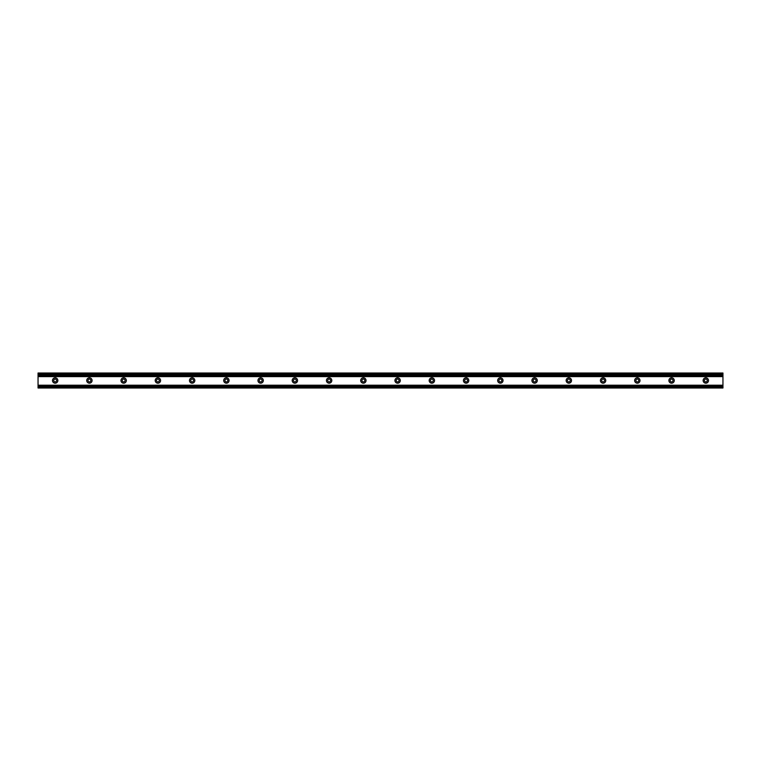 <?xml version="1.0" encoding="UTF-8"?>
<svg xmlns="http://www.w3.org/2000/svg" width="761" height="761" viewBox="0 0 761 761"><rect width="100%" height="100%" fill="white"/><g stroke="black" fill="none" stroke-linecap="round" stroke-linejoin="round"><path stroke-width="0.57" stroke-dasharray="3.81 2.85" d="M704.42 380.5A1.408 1.408 0 0 0 705.827 381.908A1.408 1.408 0 0 0 707.245 380.5A1.408 1.408 0 0 0 705.827 379.092A1.408 1.408 0 0 0 704.42 380.5M670.175 380.5A1.408 1.408 0 0 0 671.582 381.908A1.408 1.408 0 0 0 673 380.5A1.408 1.408 0 0 0 671.582 379.092A1.408 1.408 0 0 0 670.175 380.5M635.93 380.5A1.408 1.408 0 0 0 637.337 381.908A1.408 1.408 0 0 0 638.755 380.5A1.408 1.408 0 0 0 637.337 379.092A1.408 1.408 0 0 0 635.93 380.5M601.675 380.5A1.408 1.408 0 0 0 603.092 381.908A1.408 1.408 0 0 0 604.51 380.5A1.408 1.408 0 0 0 603.092 379.092A1.408 1.408 0 0 0 601.675 380.5M567.43 380.5A1.408 1.408 0 0 0 568.847 381.908A1.408 1.408 0 0 0 570.265 380.5A1.408 1.408 0 0 0 568.847 379.092A1.408 1.408 0 0 0 567.43 380.5M533.185 380.5A1.408 1.408 0 0 0 534.603 381.908A1.408 1.408 0 0 0 536.02 380.5A1.408 1.408 0 0 0 534.603 379.092A1.408 1.408 0 0 0 533.185 380.5M498.94 380.5A1.408 1.408 0 0 0 500.358 381.908A1.408 1.408 0 0 0 501.775 380.5A1.408 1.408 0 0 0 500.358 379.092A1.408 1.408 0 0 0 498.94 380.5M464.705 380.5A1.408 1.408 0 0 0 466.113 381.908A1.408 1.408 0 0 0 467.53 380.5A1.408 1.408 0 0 0 466.113 379.092A1.408 1.408 0 0 0 464.705 380.5M430.46 380.5A1.408 1.408 0 0 0 431.868 381.908A1.408 1.408 0 0 0 433.275 380.5A1.408 1.408 0 0 0 431.868 379.092A1.408 1.408 0 0 0 430.46 380.5M396.215 380.5A1.408 1.408 0 0 0 397.623 381.908A1.408 1.408 0 0 0 399.03 380.5A1.408 1.408 0 0 0 397.623 379.092A1.408 1.408 0 0 0 396.215 380.5M361.97 380.5A1.408 1.408 0 0 0 363.377 381.908A1.408 1.408 0 0 0 364.785 380.5A1.408 1.408 0 0 0 363.377 379.092A1.408 1.408 0 0 0 361.97 380.5M327.725 380.5A1.408 1.408 0 0 0 329.132 381.908A1.408 1.408 0 0 0 330.54 380.5A1.408 1.408 0 0 0 329.132 379.092A1.408 1.408 0 0 0 327.725 380.5M293.47 380.5A1.408 1.408 0 0 0 294.887 381.908A1.408 1.408 0 0 0 296.295 380.5A1.408 1.408 0 0 0 294.887 379.092A1.408 1.408 0 0 0 293.47 380.5M259.225 380.5A1.408 1.408 0 0 0 260.642 381.908A1.408 1.408 0 0 0 262.05 380.5A1.408 1.408 0 0 0 260.642 379.092A1.408 1.408 0 0 0 259.225 380.5M224.98 380.5A1.417 1.417 0 0 0 226.398 381.917A1.417 1.417 0 0 0 227.815 380.5A1.417 1.417 0 0 0 226.398 379.083A1.417 1.417 0 0 0 224.98 380.5M190.735 380.5A1.417 1.417 0 0 0 192.153 381.917A1.417 1.417 0 0 0 193.57 380.5A1.417 1.417 0 0 0 192.153 379.083A1.417 1.417 0 0 0 190.735 380.5M156.5 380.5A1.417 1.417 0 0 0 157.907 381.917A1.417 1.417 0 0 0 159.315 380.5A1.417 1.417 0 0 0 157.907 379.083A1.417 1.417 0 0 0 156.5 380.5M122.245 380.5A1.417 1.417 0 0 0 123.663 381.917A1.417 1.417 0 0 0 125.07 380.5A1.417 1.417 0 0 0 123.663 379.083A1.417 1.417 0 0 0 122.245 380.5M88 380.5A1.408 1.408 0 0 0 89.418 381.917A1.408 1.408 0 0 0 90.825 380.5A1.408 1.408 0 0 0 89.418 379.083A1.408 1.408 0 0 0 88 380.5M53.755 380.5A1.408 1.408 0 0 0 55.172 381.917A1.408 1.408 0 0 0 56.58 380.5A1.408 1.408 0 0 0 55.172 379.083A1.408 1.408 0 0 0 53.755 380.5M38.05 373.565L38.05 387.996L722.95 387.996L722.95 373.004L38.05 373.004L38.05 373.565L722.95 373.565M722.95 386.16L722.95 386.921L722.95 386.084L38.05 386.065L38.05 386.731L38.05 386.16L722.95 386.141M38.05 386.731L722.95 386.731L38.05 386.731M38.05 374.935L722.95 374.935L722.95 374.079L722.95 374.84L38.05 374.916M38.05 374.269L38.05 374.859L38.05 374.079L722.95 374.269L38.05 374.269M38.05 387.435L722.95 387.435M38.05 386.921L722.95 386.921M38.05 374.079L722.95 374.079"/><path stroke-width="1.14" d="M707.245 380.5A1.408 1.408 0 0 0 705.124 379.273A1.408 1.408 0 0 0 705.124 381.727A1.408 1.408 0 0 0 707.245 380.5M708.501 380.5A2.673 2.673 0 0 1 704.486 382.821A2.673 2.673 0 0 1 704.486 378.179A2.673 2.673 0 0 1 708.501 380.5M673 380.5A1.408 1.408 0 0 0 670.879 379.273A1.408 1.408 0 0 0 670.879 381.727A1.408 1.408 0 0 0 673 380.5M674.256 380.5A2.673 2.673 0 0 1 670.241 382.821A2.673 2.673 0 0 1 670.241 378.179A2.673 2.673 0 0 1 674.256 380.5M638.755 380.5A1.408 1.408 0 0 0 636.634 379.273A1.408 1.408 0 0 0 636.634 381.727A1.408 1.408 0 0 0 638.755 380.5M640.011 380.5A2.673 2.673 0 0 1 635.996 382.821A2.673 2.673 0 0 1 635.996 378.179A2.673 2.673 0 0 1 640.011 380.5M604.51 380.5A1.408 1.408 0 0 0 602.389 379.273A1.408 1.408 0 0 0 602.389 381.727A1.408 1.408 0 0 0 604.51 380.5M605.766 380.5A2.673 2.673 0 0 1 601.751 382.821A2.673 2.673 0 0 1 601.751 378.179A2.673 2.673 0 0 1 605.766 380.5M570.265 380.5A1.408 1.408 0 0 0 568.144 379.273A1.408 1.408 0 0 0 568.144 381.727A1.408 1.408 0 0 0 570.265 380.5M571.521 380.5A2.673 2.673 0 0 1 567.506 382.821A2.673 2.673 0 0 1 567.506 378.179A2.673 2.673 0 0 1 571.521 380.5M536.02 380.5A1.408 1.408 0 0 0 533.899 379.273A1.408 1.408 0 0 0 533.899 381.727A1.408 1.408 0 0 0 536.02 380.5M537.276 380.5A2.673 2.673 0 0 1 533.261 382.821A2.673 2.673 0 0 1 533.261 378.179A2.673 2.673 0 0 1 537.276 380.5M501.775 380.5A1.408 1.408 0 0 0 499.654 379.273A1.408 1.408 0 0 0 499.654 381.727A1.408 1.408 0 0 0 501.775 380.5M503.031 380.5A2.673 2.673 0 0 1 499.016 382.821A2.673 2.673 0 0 1 499.016 378.179A2.673 2.673 0 0 1 503.031 380.5M467.53 380.5A1.408 1.408 0 0 0 465.409 379.273A1.408 1.408 0 0 0 465.409 381.727A1.408 1.408 0 0 0 467.53 380.5M468.786 380.5A2.673 2.673 0 0 1 464.771 382.821A2.673 2.673 0 0 1 464.771 378.179A2.673 2.673 0 0 1 468.786 380.5M433.285 380.5A1.408 1.408 0 0 0 431.164 379.273A1.408 1.408 0 0 0 431.164 381.727A1.408 1.408 0 0 0 433.285 380.5M434.541 380.5A2.673 2.673 0 0 1 430.526 382.821A2.673 2.673 0 0 1 430.526 378.179A2.673 2.673 0 0 1 434.541 380.5M399.04 380.5A1.408 1.408 0 0 0 396.919 379.273A1.408 1.408 0 0 0 396.919 381.727A1.408 1.408 0 0 0 399.04 380.5M400.296 380.5A2.673 2.673 0 0 1 396.281 382.821A2.673 2.673 0 0 1 396.281 378.179A2.673 2.673 0 0 1 400.296 380.5M364.795 380.5A1.408 1.408 0 0 0 362.674 379.273A1.408 1.408 0 0 0 362.674 381.727A1.408 1.408 0 0 0 364.795 380.5M366.051 380.5A2.673 2.673 0 0 1 362.036 382.821A2.673 2.673 0 0 1 362.036 378.179A2.673 2.673 0 0 1 366.051 380.5M330.55 380.5A1.408 1.408 0 0 0 328.429 379.273A1.408 1.408 0 0 0 328.429 381.727A1.408 1.408 0 0 0 330.55 380.5M331.806 380.5A2.673 2.673 0 0 1 327.791 382.821A2.673 2.673 0 0 1 327.791 378.179A2.673 2.673 0 0 1 331.806 380.5M296.305 380.5A1.408 1.408 0 0 0 294.184 379.273A1.408 1.408 0 0 0 294.184 381.727A1.408 1.408 0 0 0 296.305 380.5M297.561 380.5A2.673 2.673 0 0 1 293.546 382.821A2.673 2.673 0 0 1 293.546 378.179A2.673 2.673 0 0 1 297.561 380.5M262.06 380.5A1.408 1.408 0 0 0 259.939 379.273A1.408 1.408 0 0 0 259.939 381.727A1.408 1.408 0 0 0 262.06 380.5M263.316 380.5A2.673 2.673 0 0 1 259.301 382.821A2.673 2.673 0 0 1 259.301 378.179A2.673 2.673 0 0 1 263.316 380.5M227.815 380.5A1.408 1.408 0 0 0 225.694 379.273A1.408 1.408 0 0 0 225.694 381.727A1.408 1.408 0 0 0 227.815 380.5M229.071 380.5A2.673 2.673 0 0 1 225.056 382.821A2.673 2.673 0 0 1 225.056 378.179A2.673 2.673 0 0 1 229.071 380.5M193.57 380.5A1.408 1.408 0 0 0 191.449 379.273A1.408 1.408 0 0 0 191.449 381.727A1.408 1.408 0 0 0 193.57 380.5M194.826 380.5A2.673 2.673 0 0 1 190.811 382.821A2.673 2.673 0 0 1 190.811 378.179A2.673 2.673 0 0 1 194.826 380.5M159.315 380.5A1.408 1.408 0 0 0 157.204 379.273A1.408 1.408 0 0 0 157.204 381.727A1.408 1.408 0 0 0 159.315 380.5M160.581 380.5A2.673 2.673 0 0 1 156.566 382.821A2.673 2.673 0 0 1 156.566 378.179A2.673 2.673 0 0 1 160.581 380.5M125.07 380.5A1.408 1.408 0 0 0 122.959 379.273A1.408 1.408 0 0 0 122.959 381.727A1.408 1.408 0 0 0 125.07 380.5M126.336 380.5A2.673 2.673 0 0 1 122.321 382.821A2.673 2.673 0 0 1 122.321 378.179A2.673 2.673 0 0 1 126.336 380.5M90.825 380.5A1.408 1.408 0 0 0 88.714 379.273A1.408 1.408 0 0 0 88.714 381.727A1.408 1.408 0 0 0 90.825 380.5M92.091 380.5A2.673 2.673 0 0 1 88.076 382.821A2.673 2.673 0 0 1 88.076 378.179A2.673 2.673 0 0 1 92.091 380.5M56.58 380.5A1.408 1.408 0 0 0 54.469 379.273A1.408 1.408 0 0 0 54.469 381.727A1.408 1.408 0 0 0 56.58 380.5M57.846 380.5A2.673 2.673 0 0 1 53.831 382.821A2.673 2.673 0 0 1 53.831 378.179A2.673 2.673 0 0 1 57.846 380.5M38.05 387.996L722.95 387.996L722.95 386.084L38.05 386.084L38.05 387.996M722.95 376.619L38.05 376.619L38.05 386.084L722.95 386.065L722.95 373.004L38.05 373.004L38.05 374.916L722.95 374.935L38.05 374.935L722.95 374.916M38.05 376.619L722.95 376.248M38.05 374.935L38.05 376.248M38.05 387.14L722.95 387.14M38.05 386.512L722.95 386.512M38.05 385.209L722.95 385.209M38.05 375.791L722.95 375.791M38.05 374.488L722.95 374.488M38.05 373.86L722.95 373.86M38.05 386.084L722.95 386.084"/></g></svg>
